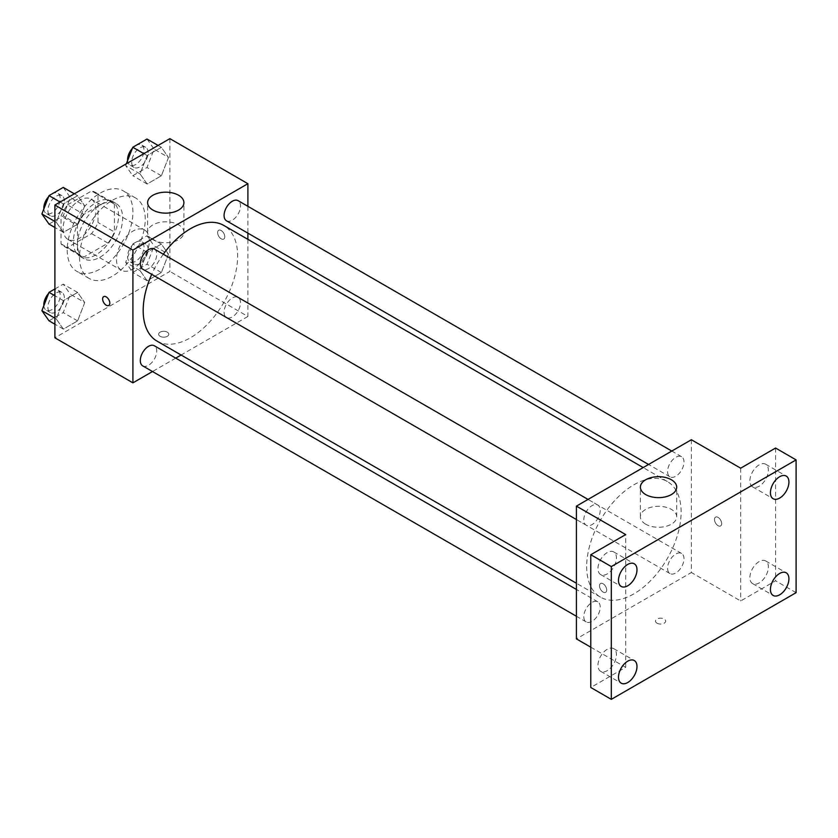 <?xml version="1.0" encoding="UTF-8"?>
<svg xmlns="http://www.w3.org/2000/svg" width="838" height="838" viewBox="0 0 838 838"><rect width="100%" height="100%" fill="white"/><g stroke="black" fill="none" stroke-linecap="round" stroke-linejoin="round"><path stroke-width="0.63" stroke-dasharray="4.19 3.14" d="M116.492 259.56A23.234 13.408 120 0 0 121.301 270.192A23.234 13.408 120 0 0 144.534 256.784A23.234 13.408 120 0 0 144.534 229.958A23.234 13.408 120 0 0 126.632 236.19A23.234 13.408 120 0 0 116.492 259.56M63.101 228.743A23.234 13.408 120 0 0 67.92 239.375A23.234 13.408 120 0 0 91.143 225.967A23.234 13.408 120 0 0 91.143 199.14A23.234 13.408 120 0 0 73.241 205.362A23.234 13.408 120 0 0 63.101 228.743M67.48 204.881L91.583 190.97A31.195 18.007 120 0 1 95.134 192.237A31.195 18.007 120 0 1 98.015 194.678L98.015 222.499A31.195 18.007 120 0 1 91.583 233.645L67.48 247.556A31.195 18.007 120 0 1 63.929 246.278A31.195 18.007 120 0 1 61.048 243.837L61.048 216.015A31.195 18.007 120 0 1 67.48 204.881L83.905 214.36L108.008 200.45L91.583 190.97M91.583 233.645L108.008 243.125L83.905 257.036L67.48 247.556M61.048 243.837L77.484 253.327L77.484 225.495L61.048 216.015M77.484 253.327A31.195 18.007 120 0 0 80.354 255.758A31.195 18.007 120 0 0 83.905 257.036M108.008 243.125A31.195 18.007 120 0 0 114.439 231.99L98.015 222.499M108.008 200.45A31.195 18.007 120 0 1 111.559 201.728A31.195 18.007 120 0 1 114.439 204.158L114.439 231.99M83.905 214.36A31.195 18.007 120 0 0 77.484 225.495M95.961 254.825A31.938 18.436 -60 0 1 79.987 256.407A31.938 18.436 -60 0 1 79.987 219.525A31.938 18.436 -60 0 1 111.925 201.078A31.938 18.436 -60 0 1 116.828 226.679A31.938 18.436 -60 0 1 95.961 254.825M100.068 257.193A31.938 18.436 120 0 0 120.934 229.046A31.938 18.436 120 0 0 116.032 203.456A31.938 18.436 120 0 0 91.415 212.014A31.938 18.436 120 0 0 77.484 244.151A31.938 18.436 120 0 0 84.093 258.774A31.938 18.436 120 0 0 100.068 257.193M114.439 204.158L98.015 194.678M67.208 250.08A46.457 26.826 120 0 0 76.834 271.344A46.457 26.826 120 0 0 123.291 244.528A46.457 26.826 120 0 0 123.291 190.875A46.457 26.826 120 0 0 87.487 203.33A46.457 26.826 120 0 0 67.208 250.08M79.537 257.193A46.457 26.826 120 0 0 89.153 278.457A46.457 26.826 120 0 0 135.609 251.641A46.457 26.826 120 0 0 135.609 197.988A46.457 26.826 120 0 0 99.816 210.443A46.457 26.826 120 0 0 79.537 257.193M168.49 254.197L161.378 272.528L147.153 280.74L140.04 270.622L147.153 252.29L161.378 244.078L168.49 254.197L161.378 272.528L147.153 280.74L140.04 270.622L147.153 252.29L161.378 244.078L168.49 254.197L154.119 245.901L147.006 264.232L132.781 272.444L125.669 262.325L132.781 243.994L147.006 235.782L154.119 245.901M168.49 157.46L161.378 175.791L147.153 184.014L140.04 173.895L147.153 155.564L161.378 147.341L168.49 157.46L161.378 175.791L147.153 184.014L140.04 173.895L147.153 155.564L161.378 147.341L168.49 157.46L154.119 149.164L147.006 167.495L132.781 175.708L125.669 165.589L126.381 163.756M169.873 138.647L169.873 271.418L54.889 337.798M84.722 302.56L77.609 320.891L63.384 329.104L56.272 318.985L63.384 300.653L77.609 292.441L84.722 302.56L77.609 320.891L63.384 329.104L56.272 318.985L63.384 300.653L77.609 292.441L84.722 302.56L70.35 294.264L63.238 312.595L49.013 320.807M84.722 205.834L77.609 224.165L63.384 232.377L56.272 222.259L63.384 203.927L77.609 195.715L84.722 205.834L77.609 224.165L63.384 232.377L56.272 222.259L63.384 203.927L77.609 195.715L84.722 205.834L70.35 197.527L63.238 215.858L49.013 224.081M247.891 239.343L247.891 316.46L169.873 271.418M247.891 316.46L181.113 355.019M175.739 358.119L152.506 371.538M160.121 336.321A5.08 2.933 0 0 0 165.662 336.96A5.08 2.933 0 0 0 168.794 334.247A5.08 2.933 0 0 0 163.714 331.314A5.08 2.933 0 0 0 158.633 334.247A5.08 2.933 0 0 0 160.121 336.321A5.08 2.933 0 0 0 165.662 336.949A5.08 2.933 0 0 0 168.794 334.236A5.08 2.933 0 0 0 163.714 331.303A5.08 2.933 0 0 0 158.633 334.236A5.08 2.933 0 0 0 160.121 336.31M157.01 341.108A66.789 38.558 120 0 0 223.798 302.549A66.789 38.558 120 0 0 223.798 225.432M163.326 254.228A66.789 38.558 120 0 0 151.709 274.34M247.891 206.326L247.891 233.142M226.48 220.782A11.617 6.704 120 0 0 238.097 214.078A11.617 6.704 120 0 0 238.097 200.67M224.081 312.197A11.617 6.704 120 0 0 226.48 317.508A11.617 6.704 120 0 0 238.097 310.804A11.617 6.704 120 0 0 238.097 297.396A11.617 6.704 120 0 0 229.151 300.507A11.617 6.704 120 0 0 224.081 312.197M142.711 365.881A11.617 6.704 120 0 0 154.328 359.167A11.617 6.704 120 0 0 154.328 345.759M154.328 249.033A11.617 6.704 -60 0 1 156.727 254.343A11.617 6.704 -60 0 1 151.657 266.034A11.617 6.704 -60 0 1 142.711 269.145M217.608 232.597A5.08 2.933 -120 0 0 219.828 237.709A5.08 2.933 -120 0 0 223.746 239.071A5.08 2.933 -120 0 0 223.746 233.205A5.08 2.933 -120 0 0 218.666 230.272A5.08 2.933 -120 0 0 217.608 232.597A5.08 2.933 -120 0 0 219.828 237.709A5.08 2.933 -120 0 0 223.736 239.071A5.08 2.933 -120 0 0 223.736 233.205A5.08 2.933 -120 0 0 218.655 230.272A5.08 2.933 -120 0 0 217.608 232.597M103.682 296.652L103.682 296.652A5.08 2.933 60 0 1 107.599 298.014A5.08 2.933 60 0 1 109.82 303.126A5.08 2.933 60 0 1 108.772 305.451L108.762 305.451M152.935 239.699A18.143 10.475 180 0 1 147.614 232.294A18.143 10.475 180 0 1 165.767 221.808A18.143 10.475 180 0 1 183.91 232.294A18.143 10.475 180 0 1 172.712 241.973A18.143 10.475 180 0 1 152.935 239.699M586.673 566.582A66.789 38.558 120 0 0 600.5 597.159A66.789 38.558 120 0 0 667.289 558.6A66.789 38.558 120 0 0 667.289 481.483A66.789 38.558 120 0 0 615.825 499.375A66.789 38.558 120 0 0 586.673 566.582M600.228 510.394A11.617 6.704 -60 0 1 595.158 522.084A11.617 6.704 -60 0 1 586.202 525.196A11.617 6.704 -60 0 1 586.202 511.788A11.617 6.704 -60 0 1 597.819 505.073A11.617 6.704 -60 0 1 600.228 510.394M667.572 568.248A11.617 6.704 120 0 0 669.971 573.559A11.617 6.704 120 0 0 681.587 566.855A11.617 6.704 120 0 0 681.587 553.447A11.617 6.704 120 0 0 672.642 556.558A11.617 6.704 120 0 0 667.572 568.248M583.803 616.611A11.617 6.704 120 0 0 586.202 621.922A11.617 6.704 120 0 0 597.819 615.218A11.617 6.704 120 0 0 597.819 601.81A11.617 6.704 120 0 0 588.873 604.921A11.617 6.704 120 0 0 583.803 616.611M667.572 471.511A11.617 6.704 120 0 0 669.971 476.832A11.617 6.704 120 0 0 681.587 470.128A11.617 6.704 120 0 0 681.587 456.71A11.617 6.704 120 0 0 672.642 459.821A11.617 6.704 120 0 0 667.572 471.511M691.381 439.741L691.381 572.511L576.408 638.891M796.1 592.665L775.569 580.807L740.666 600.961L691.381 572.511M590.78 647.187L625.682 667.341L590.78 687.495M656.992 623.189A5.08 2.933 0 0 0 662.533 623.828A5.08 2.933 0 0 0 665.665 621.115A5.08 2.933 0 0 0 660.585 618.182A5.08 2.933 0 0 0 655.505 621.115A5.08 2.933 0 0 0 656.992 623.189M740.666 468.191L740.666 600.961M714.489 519.466A5.08 2.933 -120 0 0 716.7 524.578A5.08 2.933 -120 0 0 720.617 525.939A5.08 2.933 -120 0 0 720.617 520.073A5.08 2.933 -120 0 0 715.537 517.14A5.08 2.933 -120 0 0 714.489 519.466A5.08 2.933 -120 0 0 716.7 524.578A5.08 2.933 -120 0 0 720.617 525.939A5.08 2.933 -120 0 0 720.617 520.073A5.08 2.933 -120 0 0 715.537 517.14A5.08 2.933 -120 0 0 714.479 519.466M625.682 667.341L625.682 534.581M606.691 589.994A5.08 2.933 60 0 1 605.644 592.319A5.08 2.933 60 0 1 600.563 589.386A5.08 2.933 60 0 1 600.563 583.52A5.08 2.933 60 0 1 604.47 584.882A5.08 2.933 60 0 1 606.691 589.994A5.08 2.933 60 0 1 605.644 592.319A5.08 2.933 60 0 1 600.563 589.386A5.08 2.933 60 0 1 600.563 583.52A5.08 2.933 60 0 1 604.481 584.882A5.08 2.933 60 0 1 606.691 589.994M645.7 524.19A18.143 10.475 180 0 1 640.389 516.784A18.143 10.475 180 0 1 658.532 506.309A18.143 10.475 180 0 1 676.685 516.784A18.143 10.475 180 0 1 665.477 526.463A18.143 10.475 180 0 1 645.7 524.19M656.992 623.179A5.08 2.933 0 0 0 662.533 623.818A5.08 2.933 0 0 0 665.665 621.105A5.08 2.933 0 0 0 660.585 618.172A5.08 2.933 0 0 0 655.505 621.105A5.08 2.933 0 0 0 656.992 623.179M759.144 561.596A13.083 7.552 120 0 0 750.597 573.119A13.083 7.552 120 0 0 752.608 583.604A13.083 7.552 120 0 0 765.681 576.052A13.083 7.552 120 0 0 765.681 560.947A13.083 7.552 120 0 0 759.144 561.596M759.144 464.87A13.083 7.552 120 0 0 750.597 476.393A13.083 7.552 120 0 0 752.608 486.868A13.083 7.552 120 0 0 765.681 479.315A13.083 7.552 120 0 0 765.681 464.221A13.083 7.552 120 0 0 759.144 464.87M775.569 448.037L775.569 580.807M607.204 649.314A13.083 7.552 120 0 0 598.657 660.836A13.083 7.552 120 0 0 600.668 671.322A13.083 7.552 120 0 0 613.741 663.769A13.083 7.552 120 0 0 613.741 648.664A13.083 7.552 120 0 0 607.204 649.314M607.204 552.588A13.083 7.552 120 0 0 598.657 564.11A13.083 7.552 120 0 0 600.668 574.585A13.083 7.552 120 0 0 613.741 567.043A13.083 7.552 120 0 0 613.741 551.938A13.083 7.552 120 0 0 607.204 552.588M63.238 187.408L70.35 197.527M47.913 210.485A11.617 6.704 120 0 0 50.322 215.806A11.617 6.704 120 0 0 61.928 209.102A11.617 6.704 120 0 0 61.928 195.683A11.617 6.704 120 0 0 52.983 198.795A11.617 6.704 120 0 0 47.913 210.485M77.609 224.165L63.238 215.858M63.384 232.377L54.889 227.475M56.272 222.259L54.889 221.462M63.384 203.927L60.095 202.031M77.609 195.715L74.32 193.819M43.838 208.955A11.617 6.704 120 0 0 46.216 213.428A11.617 6.704 120 0 0 57.822 206.724A11.617 6.704 120 0 0 57.822 193.316A11.617 6.704 120 0 0 48.573 196.752M147.006 139.045L154.119 149.164M131.681 162.122A11.617 6.704 120 0 0 134.09 167.443A11.617 6.704 120 0 0 145.707 160.728A11.617 6.704 120 0 0 145.707 147.32A11.617 6.704 120 0 0 136.751 150.431A11.617 6.704 120 0 0 131.681 162.122M161.378 175.791L147.006 167.495M147.153 184.014L132.781 175.708M140.04 173.895L125.669 165.589M147.153 155.564L143.874 153.658M161.378 147.341L158.099 145.445M127.606 160.592A11.617 6.704 120 0 0 129.984 165.065A11.617 6.704 120 0 0 141.601 158.361A11.617 6.704 120 0 0 141.601 144.953A11.617 6.704 120 0 0 132.352 148.389M54.889 288.963L63.238 284.145L70.35 294.264M47.913 307.221A11.617 6.704 120 0 0 50.322 312.532A11.617 6.704 120 0 0 61.928 305.828A11.617 6.704 120 0 0 61.928 292.42A11.617 6.704 120 0 0 52.983 295.531A11.617 6.704 120 0 0 47.913 307.221M77.609 320.891L63.238 312.595M63.384 329.104L54.889 324.201M56.272 318.985L54.889 318.189M63.384 300.653L54.889 295.751M77.609 292.441L63.238 284.145M43.838 305.692A11.617 6.704 120 0 0 46.216 310.165A11.617 6.704 120 0 0 57.822 303.461A11.617 6.704 120 0 0 57.822 290.042A11.617 6.704 120 0 0 48.573 293.478M131.681 258.848A11.617 6.704 120 0 0 134.09 264.169A11.617 6.704 120 0 0 145.707 257.465A11.617 6.704 120 0 0 145.707 244.057A11.617 6.704 120 0 0 136.751 247.168A11.617 6.704 120 0 0 131.681 258.848M161.378 272.528L147.006 264.232M147.153 280.74L132.781 272.444M140.04 270.622L125.669 262.325M147.153 252.29L132.781 243.994M161.378 244.078L147.006 235.782M127.575 256.48A11.617 6.704 120 0 0 129.984 261.802A11.617 6.704 120 0 0 141.601 255.098A11.617 6.704 120 0 0 141.601 241.679A11.617 6.704 120 0 0 132.645 244.79A11.617 6.704 120 0 0 127.575 256.48M67.92 239.375L121.301 270.192M91.143 199.14L144.534 229.958M116.032 203.456L111.925 201.078M84.093 258.774L79.987 256.407M111.559 201.728L95.134 192.237M80.354 255.758L63.929 246.278M135.609 197.988L123.291 190.875M89.153 278.457L76.834 271.344M183.91 232.294L183.91 202.66M147.614 232.294L147.614 202.66M667.289 481.483L643.186 467.573M600.5 597.159L576.408 583.248M576.408 519.539L586.202 525.196M588.025 499.417L597.819 505.073M681.587 553.447L238.097 297.396M669.971 573.559L226.48 317.508M597.819 601.81L576.408 589.449M586.202 621.922L576.408 616.265M681.587 456.71L671.793 451.054M669.971 476.832L648.56 464.472M676.685 516.784L676.685 487.161M640.389 516.784L640.389 487.161M752.608 583.604L773.139 595.451M765.681 560.947L786.212 572.804M600.668 671.322L621.199 683.169M613.741 648.664L634.272 660.522M600.668 574.585L621.199 586.443M613.741 551.938L634.272 563.796M752.608 486.868L773.139 498.725M765.681 464.221L786.212 476.068M61.928 195.683L57.822 193.316M50.322 215.806L46.216 213.428M145.707 147.32L141.601 144.953M134.09 167.443L129.984 165.065M61.928 292.42L57.822 290.042M50.322 312.532L46.216 310.165M145.707 244.057L141.601 241.679M134.09 264.169L129.984 261.802"/><path stroke-width="1.26" d="M152.506 371.538L132.917 382.851L54.889 337.798L54.889 205.038L169.873 138.647L247.891 183.7L247.891 206.326M181.113 355.019L175.739 358.119M151.709 274.34A66.789 38.558 120 0 0 143.183 310.531A66.789 38.558 120 0 0 157.01 341.108L576.408 583.248M643.186 467.573L223.798 225.432A66.789 38.558 120 0 0 163.326 254.228M247.891 233.142L247.891 239.343M132.917 382.851L132.917 250.08L247.891 183.7M671.793 451.054L238.097 200.67A11.617 6.704 120 0 0 229.151 203.781A11.617 6.704 120 0 0 224.081 215.46A11.617 6.704 120 0 0 226.48 220.782L648.56 464.472M576.408 589.449L154.328 345.759A11.617 6.704 120 0 0 145.372 348.87A11.617 6.704 120 0 0 140.302 360.56A11.617 6.704 120 0 0 142.711 365.881L576.408 616.265M576.408 519.539L142.711 269.145A11.617 6.704 -60 0 1 142.711 255.737A11.617 6.704 -60 0 1 154.328 249.033L588.025 499.417M132.917 250.08L54.889 205.038M152.935 210.076A18.143 10.475 180 0 1 147.614 202.66A18.143 10.475 180 0 1 165.767 192.185A18.143 10.475 180 0 1 183.91 202.66A18.143 10.475 180 0 1 172.712 212.339A18.143 10.475 180 0 1 152.935 210.076M109.82 303.126A5.08 2.933 60 0 1 108.762 305.451A5.08 2.933 60 0 1 103.682 302.518A5.08 2.933 60 0 1 103.682 296.652A5.08 2.933 60 0 1 107.599 298.014A5.08 2.933 60 0 1 109.82 303.126M108.772 305.451A5.08 2.933 60 0 1 103.682 302.518A5.08 2.933 60 0 1 103.682 296.652M590.78 647.187L576.408 638.891L576.408 506.131L691.381 439.741L740.666 468.191L775.569 448.037L796.1 459.894L796.1 592.665L611.311 699.353L590.78 687.495L590.78 554.725L625.682 534.581L576.408 506.131M611.311 699.353L611.311 566.582L590.78 554.725M611.311 566.582L796.1 459.894M645.7 494.567A18.143 10.475 180 0 1 640.389 487.161A18.143 10.475 180 0 1 658.532 476.686A18.143 10.475 180 0 1 676.685 487.161A18.143 10.475 180 0 1 665.477 496.84A18.143 10.475 180 0 1 645.7 494.567M779.675 498.076A13.083 7.552 -60 0 1 773.139 498.725A13.083 7.552 -60 0 1 771.128 488.24A13.083 7.552 -60 0 1 779.675 476.717A13.083 7.552 -60 0 1 786.212 476.068A13.083 7.552 -60 0 1 788.223 486.553A13.083 7.552 -60 0 1 779.675 498.076M627.735 585.793A13.083 7.552 -60 0 1 621.199 586.443A13.083 7.552 -60 0 1 619.198 575.968A13.083 7.552 -60 0 1 627.735 564.435A13.083 7.552 -60 0 1 634.272 563.796A13.083 7.552 -60 0 1 636.283 574.271A13.083 7.552 -60 0 1 627.735 585.793M627.735 682.53A13.083 7.552 -60 0 1 621.199 683.169A13.083 7.552 -60 0 1 619.198 672.694A13.083 7.552 -60 0 1 627.735 661.172A13.083 7.552 -60 0 1 634.272 660.522A13.083 7.552 -60 0 1 636.283 670.997A13.083 7.552 -60 0 1 627.735 682.53M779.675 594.802A13.083 7.552 -60 0 1 773.139 595.451A13.083 7.552 -60 0 1 771.128 584.976A13.083 7.552 -60 0 1 779.675 573.454A13.083 7.552 -60 0 1 786.212 572.804A13.083 7.552 -60 0 1 788.223 583.279A13.083 7.552 -60 0 1 779.675 594.802M54.889 227.475L49.013 224.081L41.9 213.962L49.013 195.631L63.238 187.408L74.32 193.819M54.889 221.462L41.9 213.962M60.095 202.031L49.013 195.631M48.573 196.752A11.617 6.704 120 0 0 43.806 208.117A11.617 6.704 120 0 0 43.838 208.955M126.381 163.756L132.781 147.258L147.006 139.045L158.099 145.445M143.874 153.658L132.781 147.258M132.352 148.389A11.617 6.704 120 0 0 127.575 159.754A11.617 6.704 120 0 0 127.606 160.592M54.889 324.201L49.013 320.807L41.9 310.689L49.013 292.357L54.889 288.963M54.889 318.189L41.9 310.689M54.889 295.751L49.013 292.357M48.573 293.478A11.617 6.704 120 0 0 43.806 304.843A11.617 6.704 120 0 0 43.838 305.692"/></g></svg>
